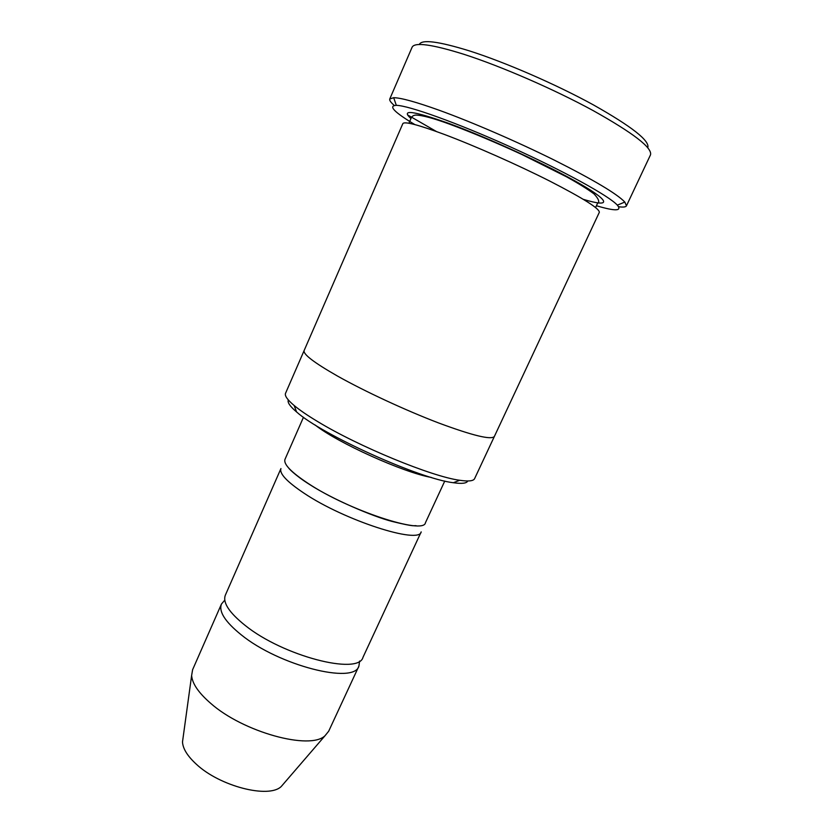 <?xml version="1.0" encoding="UTF-8"?>
<svg xmlns="http://www.w3.org/2000/svg" width="833" height="833" viewBox="0 0 833 833"><rect width="100%" height="100%" fill="white"/><g stroke="black" fill="none" stroke-linecap="round" stroke-linejoin="round"><path stroke-width="1.25" d="M245.173 625.437C229.148 612.609 222.546 602.519 225.347 595.168L280.94 468.562C279.201 473.508 286.854 481.693 303.92 493.126C344.456 520.458 419.53 544.532 421.186 531.881L362.99 657.31C358.648 675.49 283.158 656.123 245.173 625.437M467.761 480.985C466.678 483.369 461.878 483.952 453.35 482.724C419.967 478.996 321.423 434.503 296.548 411.919C289.988 406.337 287.25 402.36 288.333 399.965M337.594 376.11C364.792 391.416 405.858 410.471 438.668 422.977C472.832 435.659 491.397 440.147 494.375 436.45L599.312 212.342C599.75 208.708 583.225 198.296 549.749 181.084C517.355 164.695 474.446 145.713 444.291 134.405C418.156 124.731 404.338 121.149 402.839 123.638L304.128 350.547C302.962 354.192 314.114 362.709 337.594 376.11M494.323 436.554L474.612 478.631C473.488 481.037 468.531 481.578 459.733 480.277C432.088 476.715 358.461 446.488 317.56 421.498C307.502 415.448 299.703 410.128 294.164 405.515C287.375 399.788 284.501 395.706 285.552 393.27L304.087 350.662M419.28 44.503C421.696 39.182 438.377 41.306 469.333 50.865C505.235 62.288 556.028 84.362 593.419 104.906C631.872 126.606 649.99 140.871 647.793 147.68M444.77 481.058L425.434 522.749C423.966 534.984 348.933 510.556 308.21 483.473C291.071 472.144 283.324 464.106 284.99 459.337L303.472 417.26M224.775 600.156L221.453 604.029C218.579 611.547 225.108 621.762 241.06 634.684C278.868 665.609 354.389 684.653 358.908 666.088L359.627 661.038M221.453 604.029L192.59 669.763L191.632 675.48C192.215 683.539 198.535 692.796 210.603 703.271C243.132 732.197 310.24 750.471 325.037 735.716L328.691 731.207L358.908 666.088M183.083 737.684L182.5 741.922C182.844 748.596 187.404 755.979 196.161 764.059C219.652 786.3 268.83 798.826 281.242 786.508L284.032 783.27M596.418 205.741C615.316 211.332 622.293 211.134 617.347 205.147C609.204 196.067 563.993 171.077 510.567 146.962C457.15 122.836 408.503 105.437 396.31 105.343C387.97 105.749 394.144 112.163 414.855 124.586M618.607 206.73C623.178 207.375 625.791 207.084 626.458 205.834L624.823 202.065C616.982 193.839 593.627 179.928 554.747 160.342C517.303 141.735 471.832 122.055 439.241 110.268C416.031 101.959 400.85 97.763 393.686 97.7L389.771 98.971C389.271 100.283 390.781 102.449 394.29 105.447M407.493 114.85L436.419 131.51M389.771 98.971L412.116 47.2C414.73 41.973 431.963 44.326 463.835 54.28C501.091 66.255 554.018 89.256 593.127 110.581C633.319 133.093 652.447 147.847 650.511 154.834L626.458 205.834M410.961 118.567C400.35 109.092 413.064 110.737 449.102 123.503C488.867 138.059 549.249 165.923 580.351 183.989C611.797 202.19 609.985 207.479 583.392 199.358M431.255 477.424C403.287 472.488 337.334 442.708 315.134 424.997M595.574 207.521L597.469 203.491C599.885 202.19 598.771 199.014 594.106 193.964C587.744 189.206 578.55 183.489 566.534 176.815L521.927 154.522C495.75 142.453 471.717 132.364 449.841 124.252C433.524 118.255 422.185 115.193 415.834 115.079C413.21 115.204 411.492 116.558 410.69 119.161L408.92 123.242M453.35 482.724L459.733 480.277M296.548 411.919L294.164 405.515M281.242 786.508L325.037 735.716M182.5 741.922L191.632 675.48M617.347 205.147L624.823 202.065M396.31 105.343L393.686 97.7M416.229 525.738C413.199 525.238 416.687 527.497 391.916 521.396C372.59 516.387 332.544 499.331 309.699 484.556C294.549 475.112 288.01 467.584 288.843 468.219"/></g></svg>
